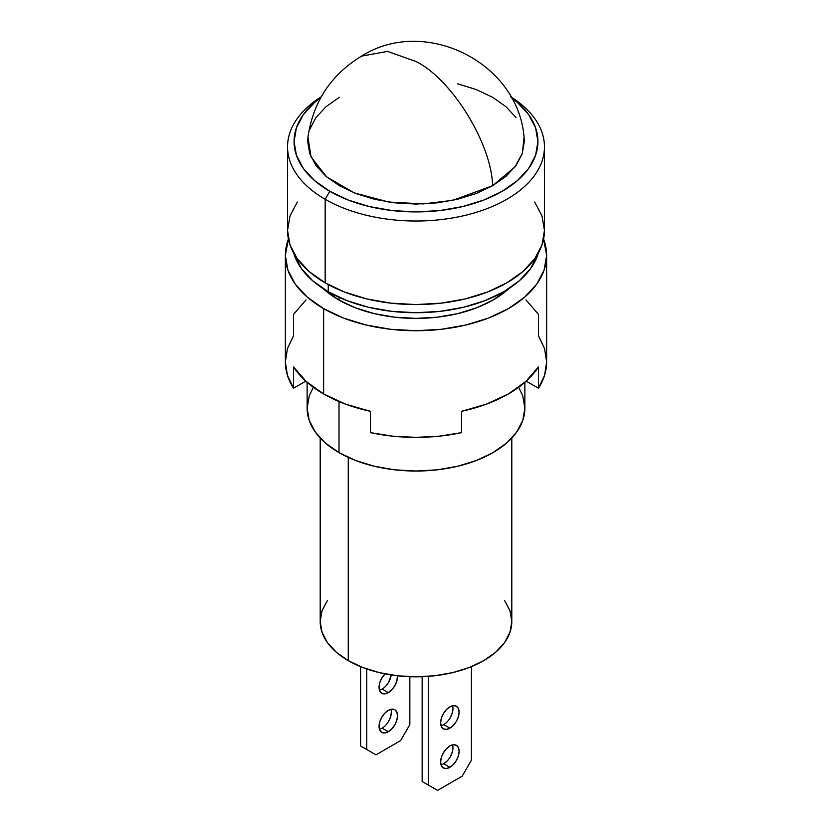 <?xml version="1.0" encoding="UTF-8"?>
<svg xmlns="http://www.w3.org/2000/svg" width="832" height="832" viewBox="0 0 832 832"><rect width="100%" height="100%" fill="white"/><g stroke="black" fill="none" stroke-linecap="round" stroke-linejoin="round"><path stroke-width="1.25" d="M307.996 136.729L307.684 141.523L309.764 153.722L315.931 165.454L325.936 176.27L339.404 185.744L355.826 193.523L374.546 199.295L394.867 202.852L416 204.058L437.133 202.852L457.454 199.295L476.174 193.523L492.596 185.744C491.712 143.863 451.734 79.03 416 61.526L387.514 51.386L361.566 56.129L387.514 51.386L416 61.526C451.734 79.03 491.712 143.863 492.596 185.744L452.868 200.325L423.207 203.923L388.71 202.041L354.255 192.899L326.674 176.894L311.043 156.978L307.954 137.072C313.165 101.702 331.032 74.724 361.566 56.129C424.715 15.912 518.118 62.369 524.046 137.072L522.392 153.275L514.998 166.899L492.596 185.744L506.064 176.27L516.069 165.454L522.236 153.722L524.316 141.523L524.004 136.729M441.033 725.712A13.062 7.54 120 0 0 443.716 724.62L449.873 728.177A13.062 7.54 -60 0 1 443.342 728.822A13.062 7.54 -60 0 1 441.334 718.359A13.062 7.54 -60 0 1 449.873 706.846L446.337 709.696L443.342 713.742L441.334 718.359L440.638 722.842L441.334 726.523L443.342 728.822L446.337 729.404L449.873 728.177L453.409 725.327L456.404 721.282L458.401 716.664L459.108 712.182L458.401 708.5L456.404 706.202L453.409 705.619L449.873 706.846A13.062 7.54 -60 0 1 456.404 706.202A13.062 7.54 -60 0 1 458.401 716.664A13.062 7.54 -60 0 1 449.873 728.177L443.716 724.62A13.062 7.54 120 0 0 452.556 705.754M441.033 764.826A13.062 7.54 120 0 0 443.716 763.734L449.873 767.291A13.062 7.54 -60 0 1 443.342 767.936A13.062 7.54 -60 0 1 441.334 757.463A13.062 7.54 -60 0 1 449.873 745.961A13.062 7.54 -60 0 1 456.404 745.306A13.062 7.54 -60 0 1 458.401 755.778A13.062 7.54 -60 0 1 449.873 767.291L443.716 763.734A13.062 7.54 120 0 0 452.556 744.869M327.496 600.35L322.036 610.719L320.195 621.514A95.805 55.307 0 0 0 348.254 660.629L348.254 457.382L348.254 660.629A95.805 55.307 0 0 0 452.66 672.61A95.805 55.307 0 0 0 511.805 621.514L509.964 610.719L504.504 600.35M379.444 729.269A13.062 7.54 120 0 0 382.127 728.177L388.284 731.734A13.062 7.54 -60 0 1 381.753 732.378A13.062 7.54 -60 0 1 379.756 721.916A13.062 7.54 -60 0 1 388.284 710.403A13.062 7.54 -60 0 1 394.815 709.758A13.062 7.54 -60 0 1 396.822 720.221A13.062 7.54 -60 0 1 388.284 731.734L382.127 728.177A13.062 7.54 120 0 0 390.967 709.311M379.444 690.154A13.062 7.54 120 0 0 382.127 689.073L388.284 692.619L391.82 689.77L394.815 685.724L396.822 681.117L397.498 675.782A13.062 7.54 -60 0 1 388.284 692.619L382.127 689.073A13.062 7.54 120 0 0 391.238 674.939L388.658 682.178M339.019 297.284L339.019 300.092L339.019 297.284M313.342 387.275L309.223 395.918L307.133 408.179A108.867 62.847 0 0 0 339.019 452.629L339.019 401.565L339.019 452.629A108.867 62.847 0 0 0 457.662 466.253A108.867 62.847 0 0 0 524.867 408.179L522.777 395.918L518.658 387.275M328.245 284.575L328.245 291.741A124.103 71.656 0 0 0 453.814 309.317A124.103 71.656 0 0 0 538.398 252.928L530.66 268.497L519.189 280.883L503.755 291.741L484.952 300.654L463.497 307.268L440.211 311.355L416 312.728L391.789 311.355L368.503 307.268L347.048 300.654L328.245 291.741L328.245 284.575M297.315 202.03L290.004 215.935L287.539 230.412A128.461 74.162 0 0 0 325.166 282.849L325.166 199.295A128.461 74.162 180 0 1 287.539 146.858A128.461 74.162 180 0 1 321.277 96.762A128.461 74.162 0 0 0 325.166 199.295L329.784 191.298L348.265 200.054L369.335 206.554L392.215 210.558L416 211.921L439.785 210.558L462.665 206.554L483.735 200.054L502.216 191.298L517.379 180.627L528.642 168.459L535.59 155.251L537.93 141.523L535.59 127.785L528.642 114.587L517.379 102.409L511.139 97.49A121.93 70.398 180 0 1 497.359 193.95A121.93 70.398 180 0 1 329.784 191.298L325.166 199.295A128.461 74.162 0 0 0 504.826 200.429A128.461 74.162 0 0 0 510.723 96.762A128.461 74.162 180 0 1 544.461 146.858A128.461 74.162 180 0 1 465.161 215.374A128.461 74.162 180 0 1 325.166 199.295L325.166 282.849A128.461 74.162 0 0 0 465.161 298.927A128.461 74.162 0 0 0 544.461 230.412L541.996 215.935L534.685 202.03M329.784 191.298L314.621 180.627L303.358 168.459L296.41 155.251L294.07 141.523L296.41 127.785L303.358 114.587L314.621 102.409L320.861 97.49A121.93 70.398 180 0 0 329.784 191.298M339.404 97.302L325.936 106.777L315.931 117.593L309.764 129.324M516.069 117.593L506.064 106.777L492.596 97.302L476.174 89.523L457.454 83.741M287.539 146.858L287.539 230.412L290.004 244.878L297.315 258.794L309.192 271.617L325.166 282.849L344.635 292.074L366.839 298.927L390.936 303.15L416 304.574L441.064 303.15L465.161 298.927L487.365 292.074L506.834 282.849L522.808 271.617L534.685 258.794L541.996 244.878L544.461 230.412L544.461 146.858M293.602 252.928A124.103 71.656 0 0 0 328.245 291.741L312.811 280.883L301.34 268.497L293.602 252.928M307.133 382.325L307.133 408.179L309.223 420.441L315.422 432.234L325.478 443.102L339.019 452.629L355.514 460.439L374.338 466.253L394.763 469.83L416 471.037L437.237 469.83L457.662 466.253L476.486 460.439L492.981 452.629L506.522 443.102L516.578 432.234L522.777 420.441L524.867 408.179L524.867 382.325M366.735 749.507L375.97 754.842L360.578 745.961L366.735 749.507L360.578 745.961L360.578 666.63L360.578 745.961L375.97 754.842L400.608 740.626L409.843 724.62L409.843 676.707L409.843 724.62L400.608 740.626L375.97 754.842L366.735 749.507L366.735 668.949L366.735 749.507M388.284 692.619A13.062 7.54 -60 0 1 381.753 693.274A13.062 7.54 -60 0 1 385.029 673.858L381.753 678.184L379.756 682.802L379.049 687.294L379.756 690.966L381.753 693.274L384.748 693.857L388.284 692.619M391.362 712.182L390.666 716.664L388.658 721.282M388.284 731.734L391.82 728.884L394.815 724.838L396.822 720.221L397.53 715.738L396.822 712.057L394.815 709.758L391.82 709.176L388.284 710.403L384.748 713.253L381.753 717.298L379.756 721.916L379.049 726.398L379.756 730.08L381.753 732.378L384.748 732.961L388.284 731.734M428.314 785.065L437.549 790.4L422.157 781.508L428.314 785.065L422.157 781.508L422.157 676.707L422.157 781.508L437.549 790.4L462.186 776.183L471.422 760.178L471.422 666.63L471.422 760.178L462.186 776.183L437.549 790.4L428.314 785.065L428.314 676.364L428.314 785.065M320.195 438.038L320.195 621.514L322.036 632.31L327.496 642.678L336.346 652.246L348.254 660.629L362.773 667.503L379.34 672.61L397.311 675.761L416 676.822L434.689 675.761L452.66 672.61L469.227 667.503L483.746 660.629L495.654 652.246L504.504 642.678L509.964 632.31L511.805 621.514L511.805 438.038M452.951 747.739L452.244 752.222L450.247 756.839M447.252 760.885L443.716 763.734M452.951 708.625L452.244 713.107L450.247 717.725M449.873 767.291L453.409 764.442L456.404 760.396L458.401 755.778L459.108 751.286L458.401 747.614L456.404 745.306L453.409 744.723L449.873 745.961L446.337 748.81L443.342 752.856L441.334 757.463L440.638 761.956L441.334 765.627L443.342 767.936L446.337 768.518L449.873 767.291M338.718 299.915A109.304 63.107 180 0 1 323.253 288.683L338.718 299.915L355.274 307.767L374.171 313.602L394.68 317.19L416 318.396L437.32 317.19L457.829 313.602L476.726 307.767L493.282 299.915L508.747 288.683A109.304 63.107 180 0 1 338.718 299.915M538.46 388.222A130.634 75.421 0 0 0 546.634 361.962L544.575 375.305L538.46 388.222L526.198 381.139L538.46 388.222L538.46 366.891L538.46 388.222M461.479 411.33A130.634 75.421 0 0 0 538.46 366.891L525.949 381.358L508.373 393.962L486.554 404.102L461.479 411.33L461.479 432.661L461.479 411.33M370.521 432.661A130.634 75.421 0 0 0 461.479 432.661L439.109 436.197L416 437.382L392.891 436.197L370.521 432.661L370.521 411.33L370.521 432.661M323.627 393.962A130.634 75.421 0 0 0 370.521 411.33L345.446 404.102L323.627 393.962L323.627 308.63L323.627 393.962A130.634 75.421 0 0 1 293.54 366.891L306.051 381.358L323.627 393.962M543.577 239.075A130.634 75.421 180 0 1 546.634 255.299A130.634 75.421 180 0 1 465.993 324.979A130.634 75.421 180 0 1 323.627 308.63A130.634 75.421 180 0 1 285.366 255.299A130.634 75.421 180 0 1 288.423 239.075L285.366 255.299L287.872 270.015L295.308 284.159L307.382 297.201L323.627 308.63L343.418 318.011L366.007 324.979L390.51 329.274L416 330.72L441.49 329.274L465.993 324.979L488.582 318.011L508.373 308.63L524.618 297.201L536.692 284.159L544.128 270.015L546.634 255.299L543.577 239.075M293.54 388.222L293.54 366.891L293.54 388.222L287.425 375.305L285.366 361.962A130.634 75.421 0 0 0 293.54 388.222L305.802 381.139L293.54 388.222M546.634 255.299L546.634 361.962L544.575 348.618L538.46 335.702L538.46 314.371L525.949 299.894M285.366 255.299L285.366 361.962L287.425 348.618L293.54 335.702L293.54 314.371L306.051 299.894"/></g></svg>
